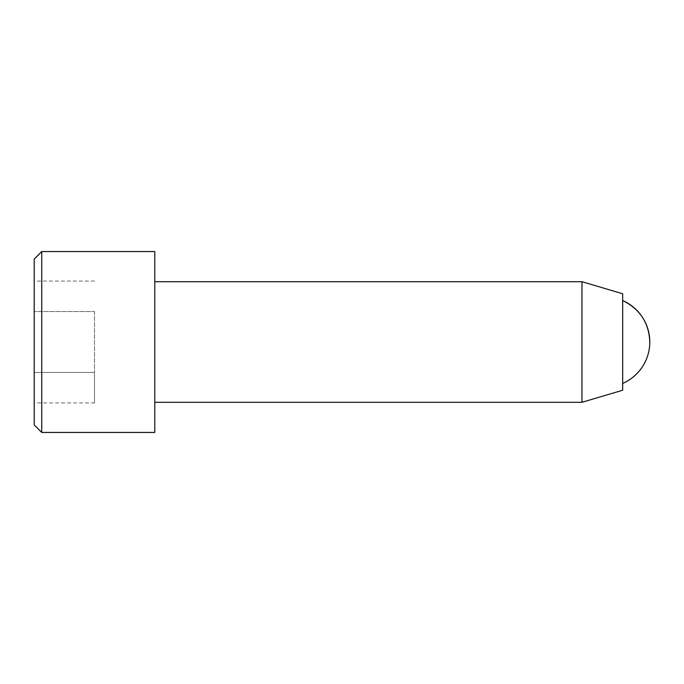 <?xml version="1.0" encoding="UTF-8"?>
<svg xmlns="http://www.w3.org/2000/svg" width="684" height="684" viewBox="0 0 684 684"><rect width="100%" height="100%" fill="white"/><g stroke="black" fill="none" stroke-linecap="round" stroke-linejoin="round"><path stroke-width="0.51" stroke-dasharray="3.42 2.56" d="M34.2 259.099L34.2 424.901M94.495 402.919L94.495 372.455L34.2 372.455L34.2 281.081L34.2 402.919L34.2 372.455L94.495 372.455L94.495 402.919L34.2 402.919M41.733 251.558L41.733 432.442M94.495 311.545L94.495 372.455L94.495 311.545L34.2 311.545L94.495 311.545M154.789 251.558L154.789 432.442M622.671 342L622.671 383.442L622.671 342M581.973 402.295L581.973 281.705M154.789 342L154.789 402.295L154.789 342M94.495 281.081L34.2 281.081M622.671 390.239L622.671 293.761"/><path stroke-width="1.03" d="M34.2 424.901L34.2 259.099L41.733 251.558L41.733 432.442L34.2 424.901M41.733 432.442L154.789 432.442L154.789 251.558L41.733 251.558M622.671 300.558C639.916 308.997 648.962 322.814 649.8 342A45.221 45.221 0 0 0 622.671 300.558M154.789 281.705L581.973 281.705L581.973 402.295L154.789 402.295M581.973 281.705L622.671 293.761L622.671 390.239L581.973 402.295M622.671 383.442A45.221 45.221 0 0 0 649.8 342"/></g></svg>
